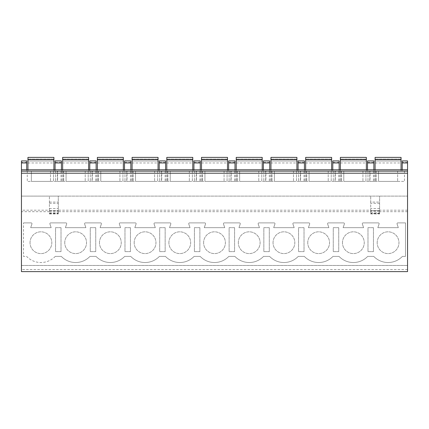 <?xml version="1.0" encoding="UTF-8"?>
<svg xmlns="http://www.w3.org/2000/svg" width="429" height="429" viewBox="0 0 429 429"><rect width="100%" height="100%" fill="white"/><g stroke="black" fill="none" stroke-linecap="round" stroke-linejoin="round"><path stroke-width="0.32" stroke-dasharray="2.15 1.61" d="M407.55 269.562L21.45 269.562L21.45 271.611L407.55 271.611L407.55 160.907L402.22 160.907L402.22 171.155L402.22 169.787L407.55 169.787M407.55 211.679L379.601 211.679L379.601 212.704L379.601 210.655L370.715 210.655L370.715 212.704L370.715 211.679L58.285 211.679L58.285 212.704L58.285 210.655L58.285 213.905L58.285 196.101L21.45 196.101L21.45 160.907L26.711 160.907L26.711 162.248L21.45 162.248M21.45 269.562L21.45 265.46L407.55 265.46L21.45 265.46L21.45 196.101L407.55 196.101L58.285 196.101L58.285 211.679M49.399 210.183L49.399 196.101L49.399 210.183L21.45 210.183M55.244 256.408A19.82 19.82 0 0 1 26.609 256.408L23.498 256.408L23.498 222.887L23.498 256.408L26.609 256.408A19.82 19.82 0 0 0 55.244 256.408L61.32 256.408A19.82 19.82 0 0 0 89.961 256.408L96.037 256.408A19.82 19.82 0 0 0 124.673 256.408L130.754 256.408A19.82 19.82 0 0 0 159.39 256.408L165.465 256.408A19.82 19.82 0 0 0 194.101 256.408L200.182 256.408A19.82 19.82 0 0 0 228.818 256.408L234.899 256.408A19.82 19.82 0 0 0 263.535 256.408L269.61 256.408A19.82 19.82 0 0 0 298.246 256.408L304.327 256.408A19.82 19.82 0 0 0 332.963 256.408L339.039 256.408A19.82 19.82 0 0 0 367.68 256.408L373.756 256.408A19.82 19.82 0 0 0 402.391 256.408L405.502 256.408L405.502 222.887L397.822 222.887A0.82 0.82 0 0 0 397.05 223.976L398.326 227.67L377.82 227.67L379.097 223.976A0.82 0.82 0 0 0 378.324 222.887L363.111 222.887A0.82 0.82 0 0 0 362.333 223.976L363.61 227.67L343.109 227.67L344.385 223.976A0.82 0.82 0 0 0 343.608 222.887L328.394 222.887A0.82 0.82 0 0 0 327.622 223.976L328.898 227.67L308.392 227.67L309.668 223.976A0.82 0.82 0 0 0 308.896 222.887L293.683 222.887A0.82 0.82 0 0 0 292.905 223.976L294.181 227.67L273.675 227.67L274.951 223.976A0.82 0.82 0 0 0 274.179 222.887L258.966 222.887A0.82 0.82 0 0 0 258.188 223.976L259.47 227.67L238.964 227.67L240.24 223.976A0.82 0.82 0 0 0 239.462 222.887L224.249 222.887A0.82 0.82 0 0 0 223.477 223.976L224.753 227.67L204.247 227.67L205.523 223.976A0.82 0.82 0 0 0 204.751 222.887L189.538 222.887A0.82 0.82 0 0 0 188.76 223.976L190.036 227.67L169.53 227.67L170.812 223.976A0.82 0.82 0 0 0 170.034 222.887L154.821 222.887A0.82 0.82 0 0 0 154.049 223.976L155.325 227.67L134.819 227.67L136.095 223.976A0.82 0.82 0 0 0 135.317 222.887L120.104 222.887A0.82 0.82 0 0 0 119.332 223.976L120.608 227.67L100.102 227.67L101.378 223.976A0.82 0.82 0 0 0 100.606 222.887L85.392 222.887A0.82 0.82 0 0 0 84.615 223.976L85.891 227.67L65.39 227.67L66.667 223.976A0.82 0.82 0 0 0 65.889 222.887L50.676 222.887A0.82 0.82 0 0 0 49.903 223.976L51.18 227.67L30.674 227.67L31.95 223.976A0.82 0.82 0 0 0 31.178 222.887L23.498 222.887L31.178 222.887A0.82 0.82 0 0 1 31.95 223.976L30.674 227.67L51.18 227.67L49.903 223.976A0.82 0.82 0 0 1 50.676 222.887L65.889 222.887A0.82 0.82 0 0 1 66.667 223.976L65.39 227.67L85.891 227.67L84.615 223.976A0.82 0.82 0 0 1 85.392 222.887L100.606 222.887A0.82 0.82 0 0 1 101.378 223.976L100.102 227.67L120.608 227.67L119.332 223.976A0.82 0.82 0 0 1 120.104 222.887L135.317 222.887A0.82 0.82 0 0 1 136.095 223.976L134.819 227.67L155.325 227.67L154.049 223.976A0.82 0.82 0 0 1 154.821 222.887L170.034 222.887A0.82 0.82 0 0 1 170.812 223.976L169.53 227.67L190.036 227.67L188.76 223.976A0.82 0.82 0 0 1 189.538 222.887L204.751 222.887A0.82 0.82 0 0 1 205.523 223.976L204.247 227.67L224.753 227.67L223.477 223.976A0.82 0.82 0 0 1 224.249 222.887L239.462 222.887A0.82 0.82 0 0 1 240.24 223.976L238.964 227.67L259.47 227.67L258.188 223.976A0.82 0.82 0 0 1 258.966 222.887L274.179 222.887A0.82 0.82 0 0 1 274.951 223.976L273.675 227.67L294.181 227.67L292.905 223.976A0.82 0.82 0 0 1 293.683 222.887L308.896 222.887A0.82 0.82 0 0 1 309.668 223.976L308.392 227.67L328.898 227.67L327.622 223.976A0.82 0.82 0 0 1 328.394 222.887L343.608 222.887A0.82 0.82 0 0 1 344.385 223.976L343.109 227.67L363.61 227.67L362.333 223.976A0.82 0.82 0 0 1 363.111 222.887L378.324 222.887A0.82 0.82 0 0 1 379.097 223.976L377.82 227.67L398.326 227.67L397.05 223.976A0.82 0.82 0 0 1 397.822 222.887L405.502 222.887L405.502 256.408L402.391 256.408A19.82 19.82 0 0 1 373.756 256.408L367.68 256.408A19.82 19.82 0 0 1 339.039 256.408L332.963 256.408A19.82 19.82 0 0 1 304.327 256.408L298.246 256.408A19.82 19.82 0 0 1 269.61 256.408L263.535 256.408A19.82 19.82 0 0 1 234.899 256.408L228.818 256.408A19.82 19.82 0 0 1 200.182 256.408L194.101 256.408A19.82 19.82 0 0 1 165.465 256.408L159.39 256.408A19.82 19.82 0 0 1 130.754 256.408L124.673 256.408A19.82 19.82 0 0 1 96.037 256.408L89.961 256.408A19.82 19.82 0 0 1 61.32 256.408L55.244 256.408M342.471 242.707A10.886 10.886 0 0 1 353.362 231.816A10.886 10.886 0 0 1 364.248 242.707A10.886 10.886 0 0 1 353.362 253.593A10.886 10.886 0 0 1 342.471 242.707A10.886 10.886 0 0 1 353.362 231.816A10.886 10.886 0 0 1 364.248 242.707A10.886 10.886 0 0 1 353.362 253.593A10.886 10.886 0 0 1 342.471 242.707M307.754 242.707A10.886 10.886 0 0 1 318.645 231.816A10.886 10.886 0 0 1 329.531 242.707A10.886 10.886 0 0 1 318.645 253.593A10.886 10.886 0 0 1 307.754 242.707A10.886 10.886 0 0 1 318.645 231.816A10.886 10.886 0 0 1 329.531 242.707A10.886 10.886 0 0 1 318.645 253.593A10.886 10.886 0 0 1 307.754 242.707M273.042 242.707A10.886 10.886 0 0 1 283.928 231.816A10.886 10.886 0 0 1 294.82 242.707A10.886 10.886 0 0 1 283.928 253.593A10.886 10.886 0 0 1 273.042 242.707A10.886 10.886 0 0 1 283.928 231.816A10.886 10.886 0 0 1 294.82 242.707A10.886 10.886 0 0 1 283.928 253.593A10.886 10.886 0 0 1 273.042 242.707M238.326 242.707A10.886 10.886 0 0 1 249.217 231.816A10.886 10.886 0 0 1 260.103 242.707A10.886 10.886 0 0 1 249.217 253.593A10.886 10.886 0 0 1 238.326 242.707A10.886 10.886 0 0 1 249.217 231.816A10.886 10.886 0 0 1 260.103 242.707A10.886 10.886 0 0 1 249.217 253.593A10.886 10.886 0 0 1 238.326 242.707M203.614 242.707A10.886 10.886 0 0 1 214.5 231.816A10.886 10.886 0 0 1 225.386 242.707A10.886 10.886 0 0 1 214.5 253.593A10.886 10.886 0 0 1 203.614 242.707A10.886 10.886 0 0 1 214.5 231.816A10.886 10.886 0 0 1 225.386 242.707A10.886 10.886 0 0 1 214.5 253.593A10.886 10.886 0 0 1 203.614 242.707M168.897 242.707A10.886 10.886 0 0 1 179.783 231.816A10.886 10.886 0 0 1 190.674 242.707A10.886 10.886 0 0 1 179.783 253.593A10.886 10.886 0 0 1 168.897 242.707A10.886 10.886 0 0 1 179.783 231.816A10.886 10.886 0 0 1 190.674 242.707A10.886 10.886 0 0 1 179.783 253.593A10.886 10.886 0 0 1 168.897 242.707M134.18 242.707A10.886 10.886 0 0 1 145.072 231.816A10.886 10.886 0 0 1 155.958 242.707A10.886 10.886 0 0 1 145.072 253.593A10.886 10.886 0 0 1 134.18 242.707A10.886 10.886 0 0 1 145.072 231.816A10.886 10.886 0 0 1 155.958 242.707A10.886 10.886 0 0 1 145.072 253.593A10.886 10.886 0 0 1 134.18 242.707M99.469 242.707A10.886 10.886 0 0 1 110.355 231.816A10.886 10.886 0 0 1 121.246 242.707A10.886 10.886 0 0 1 110.355 253.593A10.886 10.886 0 0 1 99.469 242.707A10.886 10.886 0 0 1 110.355 231.816A10.886 10.886 0 0 1 121.246 242.707A10.886 10.886 0 0 1 110.355 253.593A10.886 10.886 0 0 1 99.469 242.707M64.752 242.707A10.886 10.886 0 0 1 75.638 231.816A10.886 10.886 0 0 1 86.529 242.707A10.886 10.886 0 0 1 75.638 253.593A10.886 10.886 0 0 1 64.752 242.707A10.886 10.886 0 0 1 75.638 231.816A10.886 10.886 0 0 1 86.529 242.707A10.886 10.886 0 0 1 75.638 253.593A10.886 10.886 0 0 1 64.752 242.707M30.035 242.707A10.886 10.886 0 0 1 40.927 231.816A10.886 10.886 0 0 1 51.812 242.707A10.886 10.886 0 0 1 40.927 253.593A10.886 10.886 0 0 1 30.035 242.707A10.886 10.886 0 0 1 40.927 231.816A10.886 10.886 0 0 1 51.812 242.707A10.886 10.886 0 0 1 40.927 253.593A10.886 10.886 0 0 1 30.035 242.707M377.188 242.707A10.886 10.886 0 0 1 388.073 231.816A10.886 10.886 0 0 1 398.965 242.707A10.886 10.886 0 0 1 388.073 253.593A10.886 10.886 0 0 1 377.188 242.707A10.886 10.886 0 0 1 388.073 231.816A10.886 10.886 0 0 1 398.965 242.707A10.886 10.886 0 0 1 388.073 253.593A10.886 10.886 0 0 1 377.188 242.707M373.45 227.67L373.45 251.625L367.985 251.625L367.985 227.67L373.45 227.67L373.45 251.625L367.985 251.625L367.985 227.67L373.45 227.67M338.733 227.67L338.733 251.625L333.269 251.625L333.269 227.67L338.733 227.67L338.733 251.625L333.269 251.625L333.269 227.67L338.733 227.67M304.022 227.67L304.022 251.625L298.552 251.625L298.552 227.67L304.022 227.67L304.022 251.625L298.552 251.625L298.552 227.67L304.022 227.67M269.305 227.67L269.305 251.625L263.84 251.625L263.84 227.67L269.305 227.67L269.305 251.625L263.84 251.625L263.84 227.67L269.305 227.67M234.593 227.67L234.593 251.625L229.124 251.625L229.124 227.67L234.593 227.67L234.593 251.625L229.124 251.625L229.124 227.67L234.593 227.67M199.876 227.67L199.876 251.625L194.407 251.625L194.407 227.67L199.876 227.67L199.876 251.625L194.407 251.625L194.407 227.67L199.876 227.67M165.16 227.67L165.16 251.625L159.695 251.625L159.695 227.67L165.16 227.67L165.16 251.625L159.695 251.625L159.695 227.67L165.16 227.67M130.448 227.67L130.448 251.625L124.978 251.625L124.978 227.67L130.448 227.67L130.448 251.625L124.978 251.625L124.978 227.67L130.448 227.67M95.731 227.67L95.731 251.625L90.267 251.625L90.267 227.67L95.731 227.67L95.731 251.625L90.267 251.625L90.267 227.67L95.731 227.67M61.015 227.67L61.015 251.625L55.55 251.625L55.55 227.67L61.015 227.67L61.015 251.625L55.55 251.625L55.55 227.67L61.015 227.67M379.601 211.679L379.601 196.101L379.601 202.08L370.715 202.08L370.715 196.101L370.715 210.183L58.285 210.183M379.601 211.025L370.715 211.025L370.715 210.655L379.601 210.655L379.601 213.905L379.601 202.08M370.715 211.679L370.715 210.183M21.45 169.787L21.45 171.155L21.45 169.787L26.711 169.787L26.711 171.155L21.45 171.155L407.55 171.155L21.45 171.155L26.711 171.155L26.711 162.248M373.863 162.248L373.863 171.155L367.503 171.155L367.503 169.787L373.863 169.787L373.863 171.155L367.503 171.155L367.503 160.907L373.863 160.907L373.863 162.248L367.503 162.248M339.146 162.248L339.146 171.155L332.791 171.155L332.791 169.787L339.146 169.787L339.146 171.155L332.791 171.155L332.791 160.907L339.146 160.907L339.146 162.248L332.791 162.248M304.429 162.248L304.429 171.155L298.075 171.155L298.075 169.787L304.429 169.787L304.429 171.155L298.075 171.155L298.075 160.907L304.429 160.907L304.429 162.248L298.075 162.248M269.718 162.248L269.718 171.155L263.363 171.155L263.363 169.787L269.718 169.787L269.718 171.155L263.363 171.155L263.363 160.907L269.718 160.907L269.718 162.248L263.363 162.248M235.001 162.248L235.001 171.155L228.646 171.155L228.646 169.787L235.001 169.787L235.001 171.155L228.646 171.155L228.646 160.907L235.001 160.907L235.001 162.248L228.646 162.248M200.284 162.248L200.284 171.155L193.929 171.155L193.929 169.787L200.284 169.787L200.284 171.155L193.929 171.155L193.929 160.907L200.284 160.907L200.284 162.248L193.929 162.248M165.573 162.248L165.573 171.155L159.218 171.155L159.218 169.787L165.573 169.787L165.573 171.155L159.218 171.155L159.218 160.907L165.573 160.907L165.573 162.248L159.218 162.248M130.856 162.248L130.856 171.155L124.501 171.155L124.501 169.787L130.856 169.787L130.856 171.155L124.501 171.155L124.501 160.907L130.856 160.907L130.856 162.248L124.501 162.248M96.139 162.248L96.139 171.155L89.784 171.155L89.784 169.787L96.139 169.787L96.139 171.155L89.784 171.155L89.784 160.907L96.139 160.907L96.139 162.248L89.784 162.248M61.427 162.248L61.427 171.155L55.073 171.155L55.073 169.787L61.427 169.787L61.427 171.155L55.073 171.155L55.073 160.907L61.427 160.907L61.427 162.248L55.073 162.248M374.404 171.155L404.477 171.155L374.404 171.155L374.404 181.408L404.477 181.408L374.404 181.408M339.693 171.155L369.76 171.155L339.693 171.155L339.693 181.408L369.76 181.408L339.693 181.408M304.976 171.155L335.044 171.155L304.976 171.155L304.976 181.408L335.044 181.408L304.976 181.408M270.265 171.155L300.332 171.155L270.265 171.155L270.265 181.408L300.332 181.408L270.265 181.408M235.548 171.155L265.615 171.155L235.548 171.155L235.548 181.408L265.615 181.408L235.548 181.408M200.831 171.155L230.899 171.155L200.831 171.155L200.831 181.408L230.899 181.408L200.831 181.408M166.12 171.155L196.187 171.155L166.12 171.155L166.12 181.408L196.187 181.408L166.12 181.408M131.403 171.155L161.47 171.155L131.403 171.155L131.403 181.408L161.47 181.408L131.403 181.408M96.686 171.155L126.759 171.155L96.686 171.155L96.686 181.408L126.759 181.408L96.686 181.408M61.974 171.155L92.042 171.155L61.974 171.155L61.974 181.408L92.042 181.408L61.974 181.408M27.258 171.155L57.325 171.155L27.258 171.155L27.258 181.408L57.325 181.408L27.258 181.408M370.034 171.155L376.185 171.155L367.985 171.155L370.034 171.155L370.034 181.408L376.185 181.408L370.034 181.408M335.317 171.155L341.468 171.155L333.269 171.155L335.317 171.155L335.317 181.408L341.468 181.408L335.317 181.408M300.606 171.155L306.756 171.155L298.552 171.155L300.606 171.155L300.606 181.408L306.756 181.408L300.606 181.408M265.889 171.155L272.04 171.155L263.84 171.155L265.889 171.155L265.889 181.408L272.04 181.408L265.889 181.408M231.172 171.155L237.323 171.155L229.124 171.155L231.172 171.155L231.172 181.408L237.323 181.408L231.172 181.408M196.461 171.155L202.611 171.155L194.407 171.155L196.461 171.155L196.461 181.408L202.611 181.408L196.461 181.408M161.744 171.155L167.895 171.155L159.695 171.155L161.744 171.155L161.744 181.408L167.895 181.408L161.744 181.408M127.027 171.155L133.178 171.155L124.978 171.155L127.027 171.155L127.027 181.408L133.178 181.408L127.027 181.408M92.315 171.155L98.466 171.155L90.267 171.155L92.315 171.155L92.315 181.408L98.466 181.408L92.315 181.408M57.599 171.155L63.749 171.155L55.55 171.155L57.599 171.155L57.599 181.408L63.749 181.408L57.599 181.408M375.091 169.787L375.091 171.155L401.056 171.155L401.056 157.389M401.056 159.529L375.091 159.529L375.091 171.155L401.056 171.155L401.056 169.787M340.374 169.787L340.374 171.155L366.345 171.155L366.345 157.389M366.345 159.529L340.374 159.529L340.374 171.155L366.345 171.155L366.345 169.787M305.663 169.787L305.663 171.155L331.628 171.155L331.628 157.389M331.628 159.529L305.663 159.529L305.663 171.155L331.628 171.155L331.628 169.787M270.946 169.787L270.946 171.155L296.911 171.155L296.911 157.389M296.911 159.529L270.946 159.529L270.946 171.155L296.911 171.155L296.911 169.787M236.229 169.787L236.229 171.155L262.199 171.155L262.199 157.389M262.199 159.529L236.229 159.529L236.229 171.155L262.199 171.155L262.199 169.787M201.517 169.787L201.517 171.155L227.483 171.155L227.483 157.389M227.483 159.529L201.517 159.529L201.517 171.155L227.483 171.155L227.483 169.787M166.801 169.787L166.801 171.155L192.771 171.155L192.771 157.389M192.771 159.529L166.801 159.529L166.801 171.155L192.771 171.155L192.771 169.787M132.089 169.787L132.089 171.155L158.054 171.155L158.054 157.389M158.054 159.529L132.089 159.529L132.089 171.155L158.054 171.155L158.054 169.787M97.372 169.787L97.372 171.155L123.338 171.155L123.338 157.389M123.338 159.529L97.372 159.529L97.372 171.155L123.338 171.155L123.338 169.787M62.655 169.787L62.655 171.155L88.626 171.155L88.626 157.389M88.626 159.529L62.655 159.529L62.655 171.155L88.626 171.155L88.626 169.787M27.944 169.787L27.944 171.155L53.909 171.155L53.909 157.389M53.909 159.529L27.944 159.529L27.944 171.155L53.909 171.155L53.909 169.787M407.55 171.155L21.45 171.155M378.507 171.155L397.64 171.155L378.507 171.155L378.507 181.408L397.64 181.408L378.507 181.408L378.507 171.155M343.79 171.155L362.929 171.155L343.79 171.155L343.79 181.408L362.929 181.408L343.79 181.408L343.79 171.155M309.078 171.155L328.212 171.155L309.078 171.155L309.078 181.408L328.212 181.408L309.078 181.408L309.078 171.155M274.362 171.155L293.495 171.155L274.362 171.155L274.362 181.408L293.495 181.408L274.362 181.408L274.362 171.155M239.65 171.155L258.784 171.155L239.65 171.155L239.65 181.408L258.784 181.408L239.65 181.408L239.65 171.155M204.933 171.155L224.067 171.155L204.933 171.155L204.933 181.408L224.067 181.408L204.933 181.408L204.933 171.155M170.216 171.155L189.35 171.155L170.216 171.155L170.216 181.408L189.35 181.408L170.216 181.408L170.216 171.155M135.505 171.155L154.638 171.155L135.505 171.155L135.505 181.408L154.638 181.408L135.505 181.408L135.505 171.155M100.788 171.155L119.922 171.155L100.788 171.155L100.788 181.408L119.922 181.408L100.788 181.408L100.788 171.155M66.071 171.155L85.21 171.155L66.071 171.155L66.071 181.408L85.21 181.408L66.071 181.408L66.071 171.155M31.36 171.155L50.493 171.155L31.36 171.155L31.36 181.408L50.493 181.408L31.36 181.408L31.36 171.155M365.932 171.155L375.498 171.155L365.932 171.155L365.932 181.408L375.498 181.408L365.932 181.408L365.932 171.155M331.22 171.155L340.787 171.155L331.22 171.155L331.22 181.408L340.787 181.408L331.22 181.408L331.22 171.155M296.503 171.155L306.07 171.155L296.503 171.155L296.503 181.408L306.07 181.408L296.503 181.408L296.503 171.155M261.787 171.155L271.353 171.155L261.787 171.155L261.787 181.408L271.353 181.408L261.787 181.408L261.787 171.155M227.075 171.155L236.642 171.155L227.075 171.155L227.075 181.408L236.642 181.408L227.075 181.408L227.075 171.155M192.358 171.155L201.925 171.155L192.358 171.155L192.358 181.408L201.925 181.408L192.358 181.408L192.358 171.155M157.647 171.155L167.213 171.155L157.647 171.155L157.647 181.408L167.213 181.408L157.647 181.408L157.647 171.155M122.93 171.155L132.497 171.155L122.93 171.155L122.93 181.408L132.497 181.408L122.93 181.408L122.93 171.155M88.213 171.155L97.78 171.155L88.213 171.155L88.213 181.408L97.78 181.408L88.213 181.408L88.213 171.155M53.502 171.155L63.068 171.155L53.502 171.155L53.502 181.408L63.068 181.408L53.502 181.408L53.502 171.155M397.64 171.155L397.64 181.408L397.64 171.155M404.477 171.155L404.477 181.408M362.929 171.155L362.929 181.408L362.929 171.155M369.76 171.155L369.76 181.408M328.212 171.155L328.212 181.408L328.212 171.155M335.044 171.155L335.044 181.408M293.495 171.155L293.495 181.408L293.495 171.155M300.332 171.155L300.332 181.408M258.784 171.155L258.784 181.408L258.784 171.155M265.615 171.155L265.615 181.408M224.067 171.155L224.067 181.408L224.067 171.155M230.899 171.155L230.899 181.408M189.35 171.155L189.35 181.408L189.35 171.155M196.187 171.155L196.187 181.408M154.638 171.155L154.638 181.408L154.638 171.155M161.47 171.155L161.47 181.408M119.922 171.155L119.922 181.408L119.922 171.155M126.759 171.155L126.759 181.408M85.21 171.155L85.21 181.408L85.21 171.155M92.042 171.155L92.042 181.408M50.493 171.155L50.493 181.408L50.493 171.155M57.325 171.155L57.325 181.408M375.498 171.155L375.498 181.408L375.498 171.155M367.985 171.155L367.985 181.408L367.985 171.155M376.185 171.155L376.185 181.408L376.185 171.155M340.787 171.155L340.787 181.408L340.787 171.155M333.269 171.155L333.269 181.408L333.269 171.155M341.468 171.155L341.468 181.408L341.468 171.155M306.07 171.155L306.07 181.408L306.07 171.155M298.552 171.155L298.552 181.408L298.552 171.155M306.756 171.155L306.756 181.408L306.756 171.155M271.353 171.155L271.353 181.408L271.353 171.155M263.84 171.155L263.84 181.408L263.84 171.155M272.04 171.155L272.04 181.408L272.04 171.155M236.642 171.155L236.642 181.408L236.642 171.155M229.124 171.155L229.124 181.408L229.124 171.155M237.323 171.155L237.323 181.408L237.323 171.155M201.925 171.155L201.925 181.408L201.925 171.155M194.407 171.155L194.407 181.408L194.407 171.155M202.611 171.155L202.611 181.408L202.611 171.155M167.213 171.155L167.213 181.408L167.213 171.155M159.695 171.155L159.695 181.408L159.695 171.155M167.895 171.155L167.895 181.408L167.895 171.155M132.497 171.155L132.497 181.408L132.497 171.155M124.978 171.155L124.978 181.408L124.978 171.155M133.178 171.155L133.178 181.408L133.178 171.155M97.78 171.155L97.78 181.408L97.78 171.155M90.267 171.155L90.267 181.408L90.267 171.155M98.466 171.155L98.466 181.408L98.466 171.155M63.068 171.155L63.068 181.408L63.068 171.155M55.55 171.155L55.55 181.408L55.55 171.155M63.749 171.155L63.749 181.408L63.749 171.155M401.056 160.966L401.056 162.966L401.056 160.966L375.091 160.966L375.091 162.966L375.091 159.111L375.091 160.966L401.056 160.966M375.091 159.529L375.091 157.389M401.056 159.111L375.091 159.111L401.056 159.111M366.345 160.966L366.345 162.966L366.345 160.966L340.374 160.966L340.374 162.966L340.374 159.111L340.374 160.966L366.345 160.966M340.374 159.529L340.374 157.389M366.345 159.111L340.374 159.111L366.345 159.111M331.628 160.966L331.628 162.966L331.628 160.966L305.663 160.966L305.663 162.966L305.663 159.111L305.663 160.966L331.628 160.966M305.663 159.529L305.663 157.389M331.628 159.111L305.663 159.111L331.628 159.111M296.911 160.966L296.911 162.966L296.911 160.966L270.946 160.966L270.946 162.966L270.946 159.111L270.946 160.966L296.911 160.966M270.946 159.529L270.946 157.389M296.911 159.111L270.946 159.111L296.911 159.111M262.199 160.966L262.199 162.966L262.199 160.966L236.229 160.966L236.229 162.966L236.229 159.111L236.229 160.966L262.199 160.966M236.229 159.529L236.229 157.389M262.199 159.111L236.229 159.111L262.199 159.111M227.483 160.966L227.483 162.966L227.483 160.966L201.517 160.966L201.517 162.966L201.517 159.111L201.517 160.966L227.483 160.966M201.517 159.529L201.517 157.389M227.483 159.111L201.517 159.111L227.483 159.111M192.771 160.966L192.771 162.966L192.771 160.966L166.801 160.966L166.801 162.966L166.801 159.111L166.801 160.966L192.771 160.966M166.801 159.529L166.801 157.389M192.771 159.111L166.801 159.111L192.771 159.111M158.054 160.966L158.054 162.966L158.054 160.966L132.089 160.966L132.089 162.966L132.089 159.111L132.089 160.966L158.054 160.966M132.089 159.529L132.089 157.389M158.054 159.111L132.089 159.111L158.054 159.111M123.338 160.966L123.338 162.966L123.338 160.966L97.372 160.966L97.372 162.966L97.372 159.111L97.372 160.966L123.338 160.966M97.372 159.529L97.372 157.389M123.338 159.111L97.372 159.111L123.338 159.111M88.626 160.966L88.626 162.966L88.626 160.966L62.655 160.966L62.655 162.966L62.655 159.111L62.655 160.966L88.626 160.966M62.655 159.529L62.655 157.389M88.626 159.111L62.655 159.111L88.626 159.111M53.909 160.966L53.909 162.966L53.909 160.966L27.944 160.966L27.944 162.966L27.944 159.111L27.944 160.966L53.909 160.966M27.944 159.529L27.944 157.389M53.909 159.111L27.944 159.111L53.909 159.111M49.399 208.532L58.285 208.532M49.399 210.655L58.285 210.655L49.399 210.655M370.715 211.025L370.715 202.08M379.601 208.532L370.715 208.532M49.399 212.704L58.285 212.704M370.715 212.704L379.601 212.704M49.399 211.679L21.45 211.679M407.55 210.183L379.601 210.183M407.55 173.209L21.45 173.209M407.55 169.814L402.22 169.814M373.863 169.814L367.503 169.814M339.146 169.814L332.791 169.814M304.429 169.814L298.075 169.814M269.718 169.814L263.363 169.814M235.001 169.814L228.646 169.814M200.284 169.814L193.929 169.814M165.573 169.814L159.218 169.814M130.856 169.814L124.501 169.814M96.139 169.814L89.784 169.814M61.427 169.814L55.073 169.814M26.711 169.814L21.45 169.814M407.55 162.248L402.22 162.248M373.45 171.155L373.45 181.408M338.733 171.155L338.733 181.408M304.022 171.155L304.022 181.408M269.305 171.155L269.305 181.408M234.593 171.155L234.593 181.408M199.876 171.155L199.876 181.408M165.16 171.155L165.16 181.408M130.448 171.155L130.448 181.408M95.731 171.155L95.731 181.408M61.015 171.155L61.015 181.408M49.399 202.08L58.285 202.08M49.399 203.33L58.285 203.33M49.399 211.191L58.285 211.191M49.399 213.653L58.285 213.653M49.399 213.379L58.285 213.379M49.399 211.025L58.285 211.025M379.601 213.379L370.715 213.379M379.601 213.653L370.715 213.653M379.601 211.191L370.715 211.191M379.601 203.33L370.715 203.33M375.091 157.481L401.056 157.481M375.091 162.966L401.056 162.966M340.374 157.481L366.345 157.481M340.374 162.966L366.345 162.966M305.663 157.481L331.628 157.481M305.663 162.966L331.628 162.966M270.946 157.481L296.911 157.481M270.946 162.966L296.911 162.966M236.229 157.481L262.199 157.481M236.229 162.966L262.199 162.966M201.517 157.481L227.483 157.481M201.517 162.966L227.483 162.966M166.801 157.481L192.771 157.481M166.801 162.966L192.771 162.966M132.089 157.481L158.054 157.481M132.089 162.966L158.054 162.966M97.372 157.481L123.338 157.481M97.372 162.966L123.338 162.966M62.655 157.481L88.626 157.481M62.655 162.966L88.626 162.966M27.944 157.481L53.909 157.481M27.944 162.966L53.909 162.966M49.399 213.905L58.285 213.905M370.715 213.905L379.601 213.905"/><path stroke-width="0.64" d="M407.55 173.209L407.55 271.611L21.45 271.611L21.45 169.787L407.55 169.787L407.55 173.209L21.45 173.209M407.55 162.956L402.22 162.956L402.22 160.907L407.55 160.907L407.55 169.787M26.711 169.787L26.711 160.907L21.45 160.907L21.45 169.787M402.22 162.956L402.22 169.787M373.863 169.787L373.863 160.907L367.503 160.907L367.503 169.787M339.146 169.787L339.146 160.907L332.791 160.907L332.791 169.787M304.429 169.787L304.429 160.907L298.075 160.907L298.075 169.787M269.718 169.787L269.718 160.907L263.363 160.907L263.363 169.787M235.001 169.787L235.001 160.907L228.646 160.907L228.646 169.787M200.284 169.787L200.284 160.907L193.929 160.907L193.929 169.787M165.573 169.787L165.573 160.907L159.218 160.907L159.218 169.787M130.856 169.787L130.856 160.907L124.501 160.907L124.501 169.787M96.139 169.787L96.139 160.907L89.784 160.907L89.784 169.787M61.427 169.787L61.427 160.907L55.073 160.907L55.073 169.787M407.55 171.155L21.45 171.155M401.056 159.529L375.091 159.529L375.091 157.389L401.056 157.389L401.056 169.787M375.091 159.529L375.091 169.787M366.345 159.529L340.374 159.529L340.374 157.389L366.345 157.389L366.345 169.787M340.374 159.529L340.374 169.787M331.628 159.529L305.663 159.529L305.663 157.389L331.628 157.389L331.628 169.787M305.663 159.529L305.663 169.787M296.911 159.529L270.946 159.529L270.946 157.389L296.911 157.389L296.911 169.787M270.946 159.529L270.946 169.787M262.199 159.529L236.229 159.529L236.229 157.389L262.199 157.389L262.199 169.787M236.229 159.529L236.229 169.787M227.483 159.529L201.517 159.529L201.517 157.389L227.483 157.389L227.483 169.787M201.517 159.529L201.517 169.787M192.771 159.529L166.801 159.529L166.801 157.389L192.771 157.389L192.771 169.787M166.801 159.529L166.801 169.787M158.054 159.529L132.089 159.529L132.089 157.389L158.054 157.389L158.054 169.787M132.089 159.529L132.089 169.787M123.338 159.529L97.372 159.529L97.372 157.389L123.338 157.389L123.338 169.787M97.372 159.529L97.372 169.787M88.626 159.529L62.655 159.529L62.655 157.389L88.626 157.389L88.626 169.787M62.655 159.529L62.655 169.787M53.909 159.529L27.944 159.529L27.944 157.389L53.909 157.389L53.909 169.787M27.944 159.529L27.944 169.787M373.863 162.956L367.503 162.956M339.146 162.956L332.791 162.956M304.429 162.956L298.075 162.956M269.718 162.956L263.363 162.956M235.001 162.956L228.646 162.956M200.284 162.956L193.929 162.956M165.573 162.956L159.218 162.956M130.856 162.956L124.501 162.956M96.139 162.956L89.784 162.956M61.427 162.956L55.073 162.956M26.711 162.956L21.45 162.956"/></g></svg>
